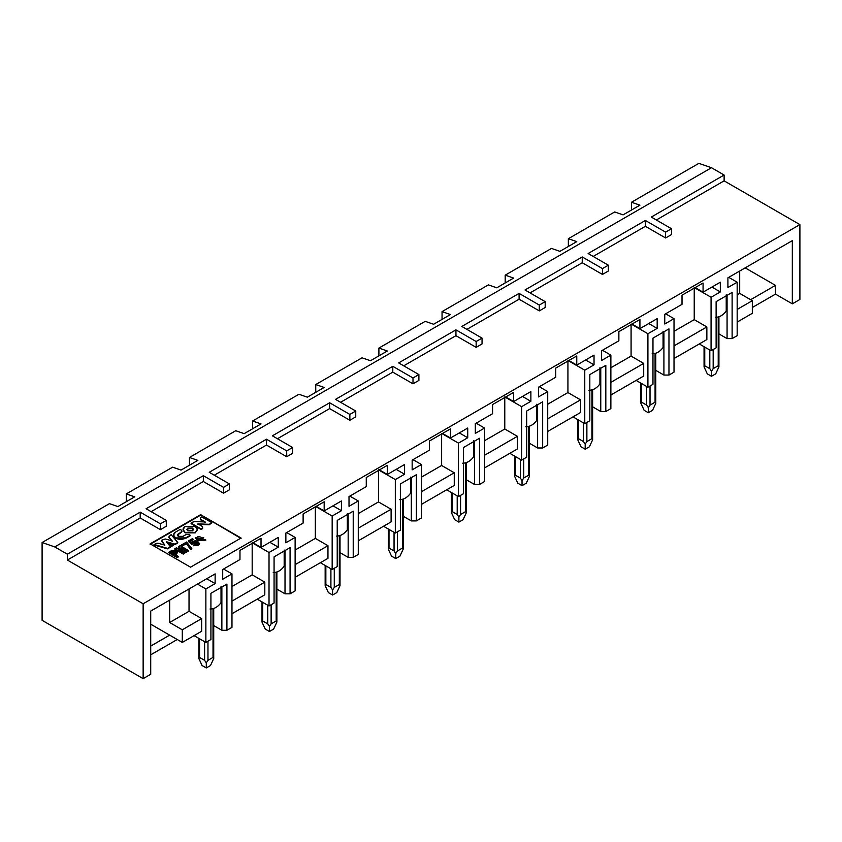 <?xml version="1.0" encoding="UTF-8"?>
<svg xmlns="http://www.w3.org/2000/svg" width="842" height="842" viewBox="0 0 842 842"><rect width="100%" height="100%" fill="white"/><g stroke="black" fill="none" stroke-linecap="round" stroke-linejoin="round"><path stroke-width="1.26" d="M42.1 620.312L143.14 678.641L143.14 603.777L67.36 560.035L67.36 554.194L54.73 546.911L42.1 542.532L42.1 620.312L42.1 542.532L54.73 546.911L67.36 554.194L67.36 560.035L140.193 517.977L140.193 512.147L67.36 554.194L140.193 512.147L140.193 517.977L160.401 529.65L166.295 526.25L166.295 520.409L166.295 526.25L160.401 529.65L160.401 523.819L160.401 529.65L140.193 517.977L67.36 560.035L143.14 603.777L143.14 678.641L42.1 620.312M274.071 556.867L274.071 603.051L269.019 605.966L269.019 552.499L252.179 542.774L252.179 574.854L264.809 582.148L264.809 594.789L264.809 582.148L252.179 574.854L231.971 586.527L252.179 574.854L252.179 542.774L269.019 552.499L278.281 547.153L269.861 542.29L278.281 547.153L269.019 552.499L269.019 605.966L257.231 599.167L269.019 605.966L274.071 603.051L274.071 556.867L290.069 547.637L290.069 593.821L285.017 593.821L276.871 589.116L285.017 593.821L290.069 593.821L295.121 590.905L290.069 593.821L290.069 547.637L285.017 550.552L285.017 593.821L285.017 550.552L290.069 547.637L274.071 556.867L285.017 550.552L284.175 550.068L284.175 566.224L284.175 550.068L285.017 550.552L274.071 556.867M223.551 569.024L231.971 573.886L231.971 627.364L226.919 630.279L226.919 584.095L221.867 587.011L221.867 630.279L226.919 630.279L221.867 630.279L213.721 625.574L221.867 630.279L221.867 587.011L226.919 584.095L210.921 593.326L210.921 639.51L205.869 642.425L205.869 588.958L197.449 584.095L205.869 588.958L215.131 583.611L215.131 573.886L150.718 611.071L150.718 674.274L143.14 678.641L150.718 674.274L150.718 611.071L215.131 573.886L215.131 583.611L206.711 578.749L215.131 583.611L205.869 588.958L205.869 642.425L194.081 635.626L205.869 642.425L210.921 639.51L210.921 593.326L221.867 587.011L221.025 586.527L221.025 602.683L221.025 586.527L221.867 587.011L210.921 593.326L226.919 584.095L226.919 630.279L231.971 627.364L231.971 573.886L223.551 569.024M189.029 588.958L189.029 611.313L201.659 618.607L201.659 631.247L201.659 618.607L189.029 611.313L189.029 588.958M169.663 635.142L150.718 646.077L169.663 635.142L150.718 624.196L182.293 642.425L201.659 631.247L182.293 642.425L169.663 635.142M150.718 654.823L177.241 639.51L150.718 654.823M222.709 579.233L231.971 573.886L222.709 579.233L222.709 569.508L222.709 579.233M239.97 559.541L222.709 569.508L239.97 559.541L239.97 550.405L239.97 559.541M261.02 538.248L239.97 550.405L261.02 538.248L261.02 547.395L261.02 538.248M253.105 542.827L261.02 547.395L253.105 542.827M146.087 508.747L166.295 520.409L160.401 523.819L140.193 512.147L160.401 523.819L166.295 520.409L146.087 508.747L203.343 475.688L146.087 508.747M241.065 538.006L200.649 514.673L241.065 538.491L200.649 514.673L150.129 543.848L190.545 567.182L241.065 538.006L190.545 567.182L150.129 543.848L200.649 514.673L241.065 538.006M150.129 544.332L200.649 515.157L150.129 544.332M172.61 467.184L181.03 470.099L197.87 460.374L181.03 470.099L172.61 467.184L126.3 493.917L172.61 467.184M126.3 501.695L126.3 493.917L126.3 501.695M134.72 496.833L126.3 493.917L134.72 496.833L117.88 506.558L134.72 496.833M109.46 503.642L117.88 506.558L109.46 503.642L42.1 542.532L109.46 503.642M231.971 601.114L264.809 582.148L231.971 601.114M231.971 613.744L264.809 594.789L231.971 613.744M169.663 600.136L169.663 622.501L189.029 611.313L169.663 622.501L182.293 629.795L201.659 618.607L182.293 629.795L182.293 642.425L182.293 629.795L169.663 622.501L169.663 600.136M172.147 541.353L168.832 537.375L169.484 536.07L168.832 537.375L172.147 541.353M177.767 542.953L174.904 544.606L166.327 542.227L174.904 544.606L177.767 542.953M170.442 547.184L167.569 548.837L154.023 544.995L167.569 548.837L170.442 547.184M164.79 545.595L161.538 540.785L164.79 545.595M177.609 552.468L174.989 555.057L177.609 552.468M178.283 556.962L177.146 557.614L168.726 552.752L177.146 557.614L178.283 556.962M188.576 551.015L187.587 551.584L182.798 548.816L187.587 551.584L188.576 551.015M186.303 552.32L185.524 552.784L180.293 550.752L185.524 552.784L186.303 552.32M184.24 553.52L183.251 554.089L174.831 549.226L183.251 554.089L184.24 553.52M182.272 550.163L178.63 547.037L182.272 550.163M198.028 543.743L192.66 543.49L198.028 543.743M192.66 543.995L191.723 544.427L188.429 541.438L191.723 544.427L192.66 543.995M193.197 539.701L190.05 541.522L193.197 539.701M199.501 543.637L193.492 545.732L194.134 544.585L198.07 543.5L192.618 543.237L191.723 544.427L188.429 540.953L192.313 538.701L193.197 539.217L190.05 541.038L191.671 542.543L199.533 543.385L193.492 545.732L199.501 543.637M197.407 540.427L195.355 537.996L197.407 540.427L205.795 540.175L197.407 540.427L195.355 537.512L205.827 539.922L197.407 540.427M182.177 546.069L181.283 545.069L186.556 542.027L191.818 549.079L190.745 549.71L186.408 543.627L182.177 546.069L186.408 543.627L190.745 549.71L191.818 549.079L190.745 549.71L186.408 543.143L182.177 546.069M171.494 546.574L169.221 543.416L173.852 544.732L171.494 546.574M202.575 528.639L201.154 529.45L191.05 523.619L201.154 529.45L202.575 528.639L201.154 529.45L191.05 523.619L193.818 521.535L205.153 521.956L200.438 519.725L200.512 518.156L200.438 519.725L205.153 522.44L200.438 519.725L200.512 517.672L201.827 516.914L211.931 522.745L209.237 524.787L197.902 524.377L209.237 524.787L211.931 522.745L209.237 524.787L197.902 523.892L202.564 526.576L202.575 528.639L202.564 527.071M181.451 530.692L181.377 532.333L177.325 535.249L181.377 532.333L181.451 530.692M173.463 535.007L175.536 538.417L180.62 539.606L185.682 538.396L190.229 535.28L185.682 537.901L180.62 539.122L175.536 537.922L173.463 534.996L175.578 532.07L180.125 529.439L181.451 530.207L181.377 531.849L177.294 534.996L178.241 536.365L182.967 536.343L186.061 534.554L188.903 534.512L190.229 535.765L185.682 538.396L175.536 538.417L173.473 535.249M183.04 529.471L185.135 526.555L195.239 526.555L197.333 529.471L195.239 532.386L185.135 532.386L183.04 529.471L185.135 532.87L195.239 532.87L197.312 529.713L195.239 532.87L185.135 532.87L183.051 529.713M161.517 541.09L164.79 545.111L157.917 543.195L155.654 543.574L154.023 544.995L167.569 548.837L170.442 546.7L166.327 541.743L174.904 544.606L177.767 542.469L171.115 534.638L168.832 536.891L171.115 534.638L177.767 542.469L174.904 544.121L166.327 541.743L170.442 546.7L167.569 548.352L154.023 544.511L157.917 543.195L164.79 545.111L161.538 540.29L165.19 538.975L172.147 540.859L168.832 537.375M161.538 540.785L161.517 541.574M171.294 550.784L176.462 550.763L177.641 552.226L176.41 554.225L174.989 554.562L178.283 556.467L177.146 557.614L168.726 552.752L171.294 550.784L168.726 552.268L177.146 557.13L178.283 556.467L174.989 554.562L176.41 553.741L176.462 550.763L171.294 550.784M180.156 545.669L188.576 550.531L187.587 551.584L181.483 547.689L186.303 551.836L185.524 552.784L178.23 549.563L184.24 553.036L183.251 554.089L174.831 549.226L176.367 547.858L183.103 550.384L178.63 547.037L180.156 545.669L178.63 546.553L183.009 550.447L176.367 547.858L174.831 548.742L183.251 553.604L184.24 553.036L178.23 549.563L185.524 552.289L186.303 551.836L181.577 547.626L187.587 551.1L188.576 550.531L180.156 545.669M200.512 518.156L200.438 519.725M200.438 519.24L200.512 517.672L200.438 519.24L205.153 521.956L193.818 521.535L191.05 523.135L201.154 528.965L202.575 528.144L202.564 526.576L202.575 528.144M181.451 530.207L180.125 529.439L175.578 532.07C172.842 534.017 172.82 535.965 175.536 537.922L185.682 537.901L190.229 535.28L188.903 534.512L186.061 534.554L182.967 536.343L178.241 536.365L178.283 533.639L181.377 532.333L181.451 530.207L181.998 531.26M168.832 536.891L172.147 540.859L165.19 538.975L161.538 540.29M175.325 551.415L175.178 553.373L174.052 554.025L170.8 552.152L175.325 551.415L176.104 552.562L175.325 551.415L170.8 552.152L174.052 554.025L176.178 552.32L175.325 551.415M194.134 544.585L193.492 545.248C204.543 547.405 197.196 536.933 191.671 542.543L190.05 541.038L193.197 539.217L192.313 538.701L188.429 540.953L191.723 543.932L192.66 543.511C193.786 538.533 203.09 545.69 194.134 544.585M197.407 539.943L203.659 537.543L197.407 539.943M198.154 539.175C196.66 536.091 198.133 535.701 202.564 538.027C205.364 541.132 203.901 541.511 198.154 539.175L204.427 539.933L196.733 537.407L198.154 539.175M190.745 549.226L191.818 548.595L186.556 542.027L181.283 545.069L182.177 545.584L186.408 543.143L190.745 549.226M169.221 543.416L171.494 546.09L173.852 544.732L169.221 543.416M202.564 526.576L197.902 523.892L209.237 524.303L211.931 522.745L201.827 516.914L200.512 517.672M195.239 526.555L185.135 526.555C182.409 528.492 182.409 530.439 185.135 532.386L195.239 532.386C197.965 530.439 197.965 528.492 195.239 526.555M192.544 528.102L192.544 530.828L187.819 530.828L187.819 528.102L192.544 528.102L187.819 528.102L186.84 529.471L187.819 530.828L192.544 530.828L193.523 529.471L192.544 528.102M170.8 552.636L171.926 551.499L175.325 551.899L170.8 552.636M196.775 537.659L204.385 540.175L196.775 537.659M186.871 529.713L187.819 528.587L192.544 528.587L187.819 528.587M278.281 537.428L261.02 547.395L278.281 537.428L278.281 547.153L278.281 537.428M151.139 511.662L203.343 481.519L203.343 475.688L223.551 487.36L229.445 483.95L209.237 472.288L266.493 439.229L286.701 450.891L292.595 447.491L272.387 435.83L329.643 402.771L349.851 414.432L355.745 411.033L335.537 399.371L392.793 366.312L413.001 377.974L418.895 374.574L398.687 362.913L455.943 329.853L476.151 341.515L482.045 338.116L461.837 326.443L519.093 293.395L539.301 305.057L545.195 301.657L524.987 289.985L582.243 256.936L602.451 268.598L608.345 265.198L588.137 253.526L645.393 220.478L665.601 232.139L671.495 228.74L651.287 217.068L724.12 175.02L711.49 167.726L54.73 546.911L711.49 167.726L698.86 163.359L631.5 202.248L639.92 205.164L623.08 214.878L614.66 211.963L568.35 238.707L576.77 241.622L559.93 251.337L551.51 248.422L505.2 275.166L513.62 278.081L496.78 287.806L488.36 284.88L442.05 311.624L450.47 314.54L433.63 324.265L425.21 321.339L378.9 348.083L387.32 350.998L370.48 360.723L362.06 357.808L315.75 384.541L324.17 387.457L307.33 397.182L298.91 394.267L252.6 421L261.02 423.915L244.18 433.641L235.76 430.725L189.45 457.459L197.87 460.374L189.45 457.459L235.76 430.725L244.18 433.641L261.02 423.915L252.6 421L298.91 394.267L307.33 397.182L324.17 387.457L315.75 384.541L362.06 357.808L370.48 360.723L387.32 350.998L378.9 348.083L425.21 321.339L433.63 324.265L450.47 314.54L442.05 311.624L488.36 284.88L496.78 287.806L513.62 278.081L505.2 275.166L551.51 248.422L559.93 251.337L576.77 241.622L568.35 238.707L614.66 211.963L623.08 214.878L639.92 205.164L631.5 202.248L698.86 163.359L711.49 167.726L724.12 175.02L724.12 180.851L656.339 219.983L724.12 180.851L799.9 224.603L143.14 603.777L799.9 224.603L724.12 180.851L724.12 175.02L651.287 217.068L671.495 228.74L671.495 234.571L665.601 237.97L645.393 226.309L593.189 256.442L645.393 226.309L665.601 237.97L671.495 234.571L671.495 228.74L665.601 232.139L665.601 237.97L665.601 232.139L645.393 220.478L645.393 226.309L645.393 220.478L588.137 253.526L608.345 265.198L608.345 271.029L602.451 274.429L582.243 262.767L530.039 292.911L582.243 262.767L602.451 274.429L608.345 271.029L608.345 265.198L602.451 268.598L602.451 274.429L602.451 268.598L582.243 256.936L582.243 262.767L582.243 256.936L524.987 289.985L545.195 301.657L545.195 307.488L539.301 310.887L519.093 299.226L466.889 329.369L519.093 299.226L539.301 310.887L545.195 307.488L545.195 301.657L539.301 305.057L539.301 310.887L539.301 305.057L519.093 293.395L519.093 299.226L519.093 293.395L461.837 326.443L482.045 338.116L482.045 343.946L476.151 347.357L455.943 335.684L403.739 365.828L455.943 335.684L476.151 347.357L482.045 343.946L482.045 338.116L476.151 341.515L476.151 347.357L476.151 341.515L455.943 329.853L455.943 335.684L455.943 329.853L398.687 362.913L418.895 374.574L418.895 380.405L413.001 383.815L392.793 372.143L340.589 402.287L392.793 372.143L413.001 383.815L418.895 380.405L418.895 374.574L413.001 377.974L413.001 383.815L413.001 377.974L392.793 366.312L392.793 372.143L392.793 366.312L335.537 399.371L355.745 411.033L355.745 416.864L349.851 420.274L329.643 408.602L277.439 438.745L329.643 408.602L349.851 420.274L355.745 416.864L355.745 411.033L349.851 414.432L349.851 420.274L349.851 414.432L329.643 402.771L329.643 408.602L329.643 402.771L272.387 435.83L292.595 447.491L292.595 453.322L286.701 456.732L266.493 445.06L214.289 475.204L266.493 445.06L286.701 456.732L292.595 453.322L292.595 447.491L286.701 450.891L286.701 456.732L286.701 450.891L266.493 439.229L266.493 445.06L266.493 439.229L209.237 472.288L229.445 483.95L229.445 489.781L223.551 493.191L203.343 481.519L151.139 511.662M337.221 566.592L332.169 569.508L320.381 562.709L332.169 569.508L337.221 566.592L337.221 520.409L353.219 511.178L353.219 557.362L348.167 557.362L340.021 552.657L348.167 557.362L353.219 557.362L358.271 554.446L353.219 557.362L353.219 511.178L348.167 514.094L348.167 557.362L348.167 514.094L353.219 511.178L337.221 520.409L337.221 566.592M799.9 299.468L792.322 303.846L775.482 294.121L752.327 307.488L775.482 294.121L792.322 303.846L799.9 299.468L799.9 224.603L799.9 299.468M737.171 335.684L732.119 338.6L727.067 338.6L718.921 333.906L727.067 338.6L732.119 338.6L737.171 335.684L737.171 282.207L727.909 287.554L727.909 277.839L792.322 240.644L792.322 303.846L792.322 240.644L727.909 277.839L727.909 287.554L737.171 282.207L737.171 335.684M716.121 347.841L711.069 350.756L699.281 343.946L711.069 350.756L716.121 347.841L716.121 301.657L732.119 292.416L732.119 338.6L732.119 292.416L727.067 295.342L727.067 338.6L727.067 295.342L732.119 292.416L716.121 301.657L716.121 347.841M674.021 372.143L668.969 375.058L663.917 375.058L655.771 370.364L663.917 375.058L668.969 375.058L674.021 372.143L674.021 318.665L664.759 324.023L664.759 314.298L682.02 304.33L682.02 295.195L703.07 283.038L703.07 292.174L720.331 282.207L720.331 291.932L711.069 297.279L711.069 350.756L711.069 297.279L694.229 287.554L694.229 319.644L706.859 326.938L706.859 339.579L706.859 326.938L694.229 319.644L694.229 287.554L711.069 297.279L720.331 291.932L720.331 282.207L703.07 292.174L703.07 283.038L682.02 295.195L682.02 304.33L664.759 314.298L664.759 324.023L674.021 318.665L674.021 372.143M652.971 384.299L647.919 387.215L636.131 380.405L647.919 387.215L652.971 384.299L652.971 338.116L668.969 328.875L668.969 375.058L668.969 328.875L663.917 331.801L663.917 375.058L663.917 331.801L668.969 328.875L652.971 338.116L652.971 384.299M610.871 408.602L605.819 411.517L600.767 411.517L592.621 406.823L600.767 411.517L605.819 411.517L610.871 408.602L610.871 355.135L601.609 360.481L601.609 350.756L618.87 340.789L618.87 331.653L639.92 319.497L639.92 328.633L657.181 318.665L657.181 328.391L647.919 333.737L647.919 387.215L647.919 333.737L631.079 324.023L631.079 356.103L643.709 363.397L643.709 376.037L643.709 363.397L631.079 356.103L631.079 324.023L647.919 333.737L657.181 328.391L657.181 318.665L639.92 328.633L639.92 319.497L618.87 331.653L618.87 340.789L601.609 350.756L601.609 360.481L610.871 355.135L610.871 408.602M589.821 420.758L584.769 423.673L572.981 416.864L584.769 423.673L589.821 420.758L589.821 374.574L605.819 365.344L605.819 411.517L605.819 365.344L600.767 368.259L600.767 411.517L600.767 368.259L605.819 365.344L589.821 374.574L589.821 420.758M547.721 445.06L542.669 447.976L537.617 447.976L529.471 443.281L537.617 447.976L542.669 447.976L547.721 445.06L547.721 391.593L538.459 396.94L538.459 387.215L555.72 377.248L555.72 368.112L576.77 355.955L576.77 365.091L594.031 355.135L594.031 364.849L584.769 370.196L584.769 423.673L584.769 370.196L567.929 360.481L567.929 392.561L580.559 399.855L580.559 412.496L580.559 399.855L567.929 392.561L567.929 360.481L584.769 370.196L594.031 364.849L594.031 355.135L576.77 365.091L576.77 355.955L555.72 368.112L555.72 377.248L538.459 387.215L538.459 396.94L547.721 391.593L547.721 445.06M526.671 457.217L521.619 460.132L509.831 453.333L521.619 460.132L526.671 457.217L526.671 411.033L542.669 401.802L542.669 447.976L542.669 401.802L537.617 404.718L537.617 447.976L537.617 404.718L542.669 401.802L526.671 411.033L526.671 457.217M484.571 481.519L479.519 484.445L474.467 484.445L466.321 479.74L474.467 484.445L479.519 484.445L484.571 481.519L484.571 428.052L475.309 433.398L475.309 423.673L492.57 413.706L492.57 404.57L513.62 392.414L513.62 401.55L530.881 391.593L530.881 401.308L521.619 406.654L521.619 460.132L521.619 406.654L504.779 396.94L504.779 429.02L517.409 436.314L517.409 448.954L517.409 436.314L504.779 429.02L504.779 396.94L521.619 406.654L530.881 401.308L530.881 391.593L513.62 401.55L513.62 392.414L492.57 404.57L492.57 413.706L475.309 423.673L475.309 433.398L484.571 428.052L484.571 481.519M463.521 493.675L458.469 496.591L446.681 489.791L458.469 496.591L463.521 493.675L463.521 447.491L479.519 438.261L479.519 484.445L479.519 438.261L474.467 441.176L474.467 484.445L474.467 441.176L479.519 438.261L463.521 447.491L463.521 493.675M421.421 517.977L416.369 520.903L411.317 520.903L403.171 516.199L411.317 520.903L416.369 520.903L421.421 517.977L421.421 464.51L412.159 469.857L412.159 460.132L429.42 450.165L429.42 441.029L450.47 428.873L450.47 438.019L467.731 428.052L467.731 437.766L458.469 443.124L458.469 496.591L458.469 443.124L441.629 433.398L441.629 465.479L454.259 472.772L454.259 485.413L454.259 472.772L441.629 465.479L441.629 433.398L458.469 443.124L467.731 437.766L467.731 428.052L450.47 438.019L450.47 428.873L429.42 441.029L429.42 450.165L412.159 460.132L412.159 469.857L421.421 464.51L421.421 517.977M400.371 530.134L395.319 533.049L383.531 526.25L395.319 533.049L400.371 530.134L400.371 483.95L416.369 474.72L416.369 520.903L416.369 474.72L411.317 477.635L411.317 520.903L411.317 477.635L416.369 474.72L400.371 483.95L400.371 530.134M341.431 500.969L341.431 510.694L332.169 516.041L332.169 569.508L332.169 516.041L315.329 506.316L315.329 538.396L327.959 545.69L327.959 558.33L327.959 545.69L315.329 538.396L315.329 506.316L332.169 516.041L341.431 510.694L341.431 500.969L324.17 510.936L341.431 500.969M358.271 554.446L358.271 500.969L349.009 506.316L349.009 496.591L366.27 486.623L366.27 477.488L387.32 465.331L387.32 474.478L404.581 464.51L404.581 474.235L395.319 479.582L395.319 533.049L395.319 479.582L378.479 469.857L378.479 501.937L391.109 509.231L391.109 521.872L391.109 509.231L378.479 501.937L378.479 469.857L395.319 479.582L404.581 474.235L404.581 464.51L387.32 474.478L387.32 465.331L366.27 477.488L366.27 486.623L349.009 496.591L349.009 506.316L358.271 500.969L358.271 554.446M295.121 590.905L295.121 537.428L285.859 542.774L285.859 533.049L303.12 523.082L303.12 513.946L324.17 501.79L324.17 510.936L324.17 501.79L303.12 513.946L303.12 523.082L285.859 533.049L285.859 542.774L295.121 537.428L295.121 590.905M631.5 210.026L631.5 202.248L631.5 210.026M539.301 386.731L547.721 391.593L539.301 386.731M476.151 423.189L484.571 428.052L476.151 423.189M413.001 459.648L421.421 464.51L413.001 459.648M349.851 496.106L358.271 500.969L349.851 496.106M286.701 532.565L295.121 537.428L286.701 532.565M745.17 267.872L775.482 285.375L775.482 294.121L775.482 285.375L750.643 299.71L775.482 285.375L745.17 267.872M728.751 277.355L737.171 282.207L728.751 277.355M665.601 313.813L674.021 318.665L665.601 313.813M602.451 350.272L610.871 355.135L602.451 350.272M632.005 324.065L639.92 328.633L632.005 324.065M648.761 323.528L657.181 328.391L648.761 323.528M652.971 338.116L663.917 331.801L663.075 331.306L663.075 347.472L663.075 331.306L663.917 331.801L652.971 338.116M695.155 287.606L703.07 292.174L695.155 287.606M711.911 287.069L720.331 291.932L711.911 287.069M716.121 301.657L727.067 295.342L726.225 294.847L726.225 311.014L726.225 294.847L727.067 295.342L716.121 301.657M316.255 506.358L324.17 510.936L316.255 506.358M333.011 505.832L341.431 510.694L333.011 505.832M337.221 520.409L348.167 514.094L347.325 513.609L347.325 529.765L347.325 513.609L348.167 514.094L337.221 520.409M379.405 469.899L387.32 474.478L379.405 469.899M396.161 469.373L404.581 474.235L396.161 469.373M400.371 483.95L411.317 477.635L410.475 477.151L410.475 493.307L410.475 477.151L411.317 477.635L400.371 483.95M442.555 433.441L450.47 438.019L442.555 433.441M459.311 432.914L467.731 437.766L459.311 432.914M463.521 447.491L474.467 441.176L473.625 440.692L473.625 456.848L473.625 440.692L474.467 441.176L463.521 447.491M505.705 396.982L513.62 401.55L505.705 396.982M522.461 396.456L530.881 401.308L522.461 396.456M526.671 411.033L537.617 404.718L536.775 404.234L536.775 420.39L536.775 404.234L537.617 404.718L526.671 411.033M568.855 360.523L576.77 365.091L568.855 360.523M585.611 359.987L594.031 364.849L585.611 359.987M589.821 374.574L600.767 368.259L599.925 367.765L599.925 383.931L599.925 367.765L600.767 368.259L589.821 374.574M223.551 487.36L223.551 493.191L229.445 489.781L229.445 483.95L223.551 487.36L203.343 475.688L203.343 481.519L223.551 493.191L223.551 487.36M442.05 319.402L442.05 311.624L442.05 319.402M378.9 355.861L378.9 348.083L378.9 355.861M315.75 392.319L315.75 384.541L315.75 392.319M252.6 428.778L252.6 421L252.6 428.778M189.45 465.237L189.45 457.459L189.45 465.237M568.35 246.485L568.35 238.707L568.35 246.485M505.2 282.944L505.2 275.166L505.2 282.944M547.721 404.234L567.929 392.561L547.721 404.234M547.721 418.811L580.559 399.855L547.721 418.811M547.721 431.451L580.559 412.496L547.721 431.451M484.571 440.692L504.779 429.02L484.571 440.692M484.571 455.269L517.409 436.314L484.571 455.269M484.571 467.91L517.409 448.954L484.571 467.91M421.421 477.151L441.629 465.479L421.421 477.151M421.421 491.728L454.259 472.772L421.421 491.728M421.421 504.369L454.259 485.413L421.421 504.369M358.271 513.609L378.479 501.937L358.271 513.609M358.271 528.187L391.109 509.231L358.271 528.187M358.271 540.827L391.109 521.872L358.271 540.827M295.121 550.068L315.329 538.396L295.121 550.068M295.121 564.645L327.959 545.69L295.121 564.645M295.121 577.286L327.959 558.33L295.121 577.286M752.327 313.319L737.171 322.076L752.327 313.319L752.327 300.689L737.171 309.435L752.327 300.689L739.697 293.395L737.171 294.847L739.697 293.395L739.697 271.029L739.697 293.395L752.327 300.689L752.327 313.319M674.021 331.306L694.229 319.644L674.021 331.306M674.021 345.894L706.859 326.938L674.021 345.894M674.021 358.534L706.859 339.579L674.021 358.534M610.871 367.765L631.079 356.103L610.871 367.765M610.871 382.352L643.709 363.397L610.871 382.352M610.871 394.993L643.709 376.037L610.871 394.993M273.229 572.549C277.218 572.602 280.733 570.666 283.765 566.75L284.175 566.224C281.112 570.434 277.471 572.539 273.229 572.549M210.079 609.008C214.068 609.061 217.583 607.124 220.615 603.209L221.025 602.683C217.962 606.893 214.321 608.998 210.079 609.008M715.279 317.329C719.268 317.381 722.783 315.445 725.815 311.54L726.225 311.014C723.162 315.213 719.521 317.318 715.279 317.329M652.129 353.787C656.118 353.84 659.633 351.914 662.665 347.999L663.075 347.472C660.012 351.672 656.371 353.777 652.129 353.787M588.979 390.246C592.968 390.299 596.483 388.373 599.515 384.457L599.925 383.931C596.862 388.13 593.221 390.235 588.979 390.246M525.829 426.715C529.818 426.757 533.333 424.831 536.365 420.916L536.775 420.39C533.712 424.589 530.071 426.694 525.829 426.715M462.679 463.174C466.668 463.216 470.183 461.29 473.215 457.374L473.625 456.848C470.562 461.048 466.921 463.163 462.679 463.174M399.529 499.632C403.518 499.674 407.033 497.748 410.065 493.833L410.475 493.307C407.412 497.506 403.771 499.622 399.529 499.632M336.379 536.091C340.368 536.133 343.883 534.207 346.915 530.292L347.325 529.765C344.262 533.975 340.621 536.08 336.379 536.091M276.176 572.328L276.176 620.964L276.871 622.112L276.176 620.964L276.176 572.328M271.124 604.756L271.124 623.88L276.176 620.964L271.124 623.88L271.124 604.756M267.756 605.24L267.756 623.88L269.44 626.406L271.124 623.88L269.44 626.406L269.44 631.489L273.65 629.058L276.871 622.112L273.65 629.058L269.44 631.489L269.44 626.406L267.756 623.88L267.756 605.24M262.704 620.964L267.756 623.88L262.704 620.964L262.704 602.325L262.704 620.964L262.009 622.112L262.704 620.964M213.026 608.787L213.026 657.423L213.721 658.581L210.5 665.517L213.721 658.581L213.026 657.423L213.026 608.787M207.974 641.215L207.974 660.338L213.026 657.423L207.974 660.338L207.974 641.215M204.606 641.699L204.606 660.338L206.29 662.864L207.974 660.338L206.29 662.864L206.29 667.948L210.5 665.517L206.29 667.948L206.29 662.864L204.606 660.338L204.606 641.699M199.554 657.423L204.606 660.338L199.554 657.423L199.554 638.783L199.554 657.423L198.859 658.581L199.554 657.423M704.754 365.744L709.806 368.67L709.806 350.03L709.806 368.67L711.49 371.196L713.174 368.67L718.226 365.744L718.921 366.901L715.7 373.848L718.921 366.901L718.226 365.744L718.226 317.118L718.226 365.744L713.174 368.67L713.174 349.546L713.174 368.67L711.49 371.196L709.806 368.67L704.754 365.744L704.754 347.115L704.754 365.744L704.059 366.901L704.754 365.744M641.604 402.202L646.656 405.128L646.656 386.489L646.656 405.128L648.34 407.654L650.024 405.128L655.076 402.202L655.771 403.36L652.55 410.307L655.771 403.36L655.076 402.202L655.076 353.577L655.076 402.202L650.024 405.128L650.024 386.004L650.024 405.128L648.34 407.654L646.656 405.128L641.604 402.202L641.604 383.573L641.604 402.202L640.909 403.36L641.604 402.202M591.926 390.035L591.926 438.671L592.621 439.819L589.4 446.765L592.621 439.819L591.926 438.671L591.926 390.035M586.874 422.463L586.874 441.587L591.926 438.671L586.874 441.587L586.874 422.463M583.506 422.947L583.506 441.587L585.19 444.113L586.874 441.587L585.19 444.113L585.19 449.196L589.4 446.765L585.19 449.196L585.19 444.113L583.506 441.587L583.506 422.947M578.454 438.671L583.506 441.587L578.454 438.671L578.454 420.032L578.454 438.671L577.759 439.819L578.454 438.671M514.609 456.08L514.609 476.277L517.83 483.224L514.609 476.277L515.304 475.13L515.304 456.49L515.304 475.13L520.356 478.046L522.04 480.572L523.724 478.046L528.776 475.13L529.471 476.277L526.25 483.224L529.471 476.277L528.776 475.13L528.776 426.494L528.776 475.13L523.724 478.046L523.724 458.922L523.724 478.046L522.04 480.572L520.356 478.046L520.356 459.406L520.356 478.046L515.304 475.13L514.609 476.183M465.626 462.953L465.626 511.589L466.321 512.736L463.1 519.682L466.321 512.736L465.626 511.589L465.626 462.953M460.574 495.38L460.574 514.504L465.626 511.589L460.574 514.504L460.574 495.38M457.206 495.864L457.206 514.504L458.89 517.03L460.574 514.504L458.89 517.03L458.89 522.114L463.1 519.682L458.89 522.114L458.89 517.03L457.206 514.504L457.206 495.864M452.154 511.589L457.206 514.504L452.154 511.589L452.154 492.949L452.154 511.589L451.459 512.736L452.154 511.589M397.424 531.839L397.424 550.963L402.476 548.047L402.476 499.411L402.476 548.047L403.171 549.194L402.476 548.047L397.424 550.963L397.424 531.839M394.056 532.323L394.056 550.963L395.74 553.489L397.424 550.963L395.74 553.489L395.74 558.572L399.95 556.141L403.171 549.194L399.95 556.141L395.74 558.572L395.74 553.489L394.056 550.963L394.056 532.323M389.004 548.047L394.056 550.963L389.004 548.047L389.004 529.408L389.004 548.047L388.309 549.194L389.004 548.047M334.274 568.297L334.274 587.421L339.326 584.506L339.326 535.87L339.326 584.506L340.021 585.653L339.326 584.506L334.274 587.421L334.274 568.297M330.906 568.782L330.906 587.421L332.59 589.947L334.274 587.421L332.59 589.947L332.59 595.031L336.8 592.6L340.021 585.653L336.8 592.6L332.59 595.031L332.59 589.947L330.906 587.421L330.906 568.782M325.854 584.506L330.906 587.421L325.854 584.506L325.854 565.866L325.854 584.506L325.159 585.653L325.854 584.506M262.009 622.112L265.23 629.058L269.44 631.489L265.23 629.058L262.009 622.112L262.009 601.925M198.859 638.383L198.859 658.581L202.08 665.517L206.29 667.948L202.08 665.517L198.859 658.486M711.49 376.279L711.49 371.196L711.49 376.279L715.7 373.848L711.49 376.279L707.28 373.848L711.49 376.279M704.059 346.704L704.059 366.901L707.28 373.848L704.059 366.807M648.34 412.738L648.34 407.654L648.34 412.738L652.55 410.307L648.34 412.738L644.13 410.307L648.34 412.738M640.909 383.163L640.909 403.36L644.13 410.307L640.909 403.265M577.759 419.621L577.759 439.819L580.98 446.765L585.19 449.196L580.98 446.765L577.759 439.724M522.04 485.655L522.04 480.572L522.04 485.655L526.25 483.224L522.04 485.655L517.83 483.224L522.04 485.655M451.459 492.549L451.459 512.736L454.68 519.682L458.89 522.114L454.68 519.682L451.459 512.641M388.309 549.194L391.53 556.141L395.74 558.572L391.53 556.141L388.309 549.194L388.309 529.008M325.159 565.466L325.159 585.653L328.38 592.6L332.59 595.031L328.38 592.6L325.159 585.558M276.871 572.107L276.871 622.049M213.721 608.566L213.721 658.507M718.921 316.887L718.921 366.828M655.771 353.345L655.771 403.286M592.621 389.804L592.621 439.745M529.471 426.273L529.471 476.204M466.321 462.732L466.321 512.662M403.171 499.19L403.171 549.121M340.021 535.649L340.021 585.59"/></g></svg>
